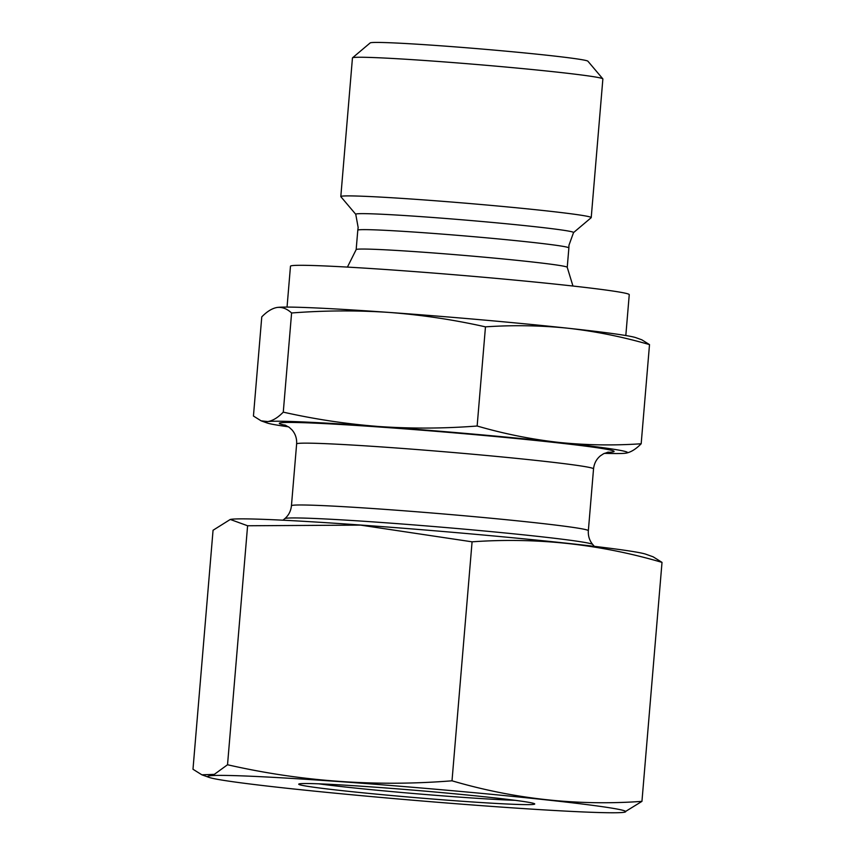 <?xml version="1.0" encoding="UTF-8"?>
<svg xmlns="http://www.w3.org/2000/svg" width="855" height="855" viewBox="0 0 855 855"><rect width="100%" height="100%" fill="white"/><g stroke="black" fill="none" stroke-linecap="round" stroke-linejoin="round"><path stroke-width="1.28" d="M209.058 777.387A209.721 6.434 -175.2 0 0 386.866 797.972A209.721 6.434 -175.2 0 0 624.278 812.25A209.721 6.434 -175.2 0 0 339.168 781.577A209.721 6.434 -175.2 0 0 209.058 777.387L201.866 774.812L192.984 769.254L213.055 530.26L230.273 519.455L247.597 525.761L360.564 525.12L472.078 541.824C536.352 537.239 599.665 544.09 662.016 562.376L653.135 556.819L645.942 554.243A209.721 6.434 -175.2 0 0 360.714 525.045A209.721 6.434 -175.2 0 0 230.722 519.38L230.273 519.455M472.078 541.824L452.006 780.807C375.976 786.878 301.152 781.523 227.526 764.755L247.597 525.761M452.006 780.807C514.357 799.104 577.67 805.955 641.945 801.37L624.278 812.25M641.945 801.37L662.016 562.376M477.143 426.014L485.469 326.856C453.556 319.695 421.451 314.886 389.164 312.428A181.442 5.568 -175.2 0 0 277.309 307.437C272.328 308.228 267.145 311.37 261.769 316.874L253.443 416.032L261.106 420.831L267.722 421.579A181.442 5.568 -175.2 0 1 379.577 426.57C411.896 428.74 444.418 428.547 477.143 426.014C504.076 433.827 531.201 439.278 558.529 442.377C585.889 445.199 613.43 445.658 641.175 443.766C635.799 449.26 630.616 452.413 625.636 453.203A181.442 5.568 -175.2 0 0 626.245 453.107A181.442 5.568 -175.2 0 0 558.529 442.377A181.442 5.568 -175.2 0 0 379.577 426.57C347.216 424.101 315.11 419.292 283.272 412.142L291.598 312.983C287.034 308.783 282.268 306.934 277.309 307.437L276.635 307.543A181.442 5.568 -175.2 0 1 276.699 307.533L276.635 307.543M288.52 426.827A181.442 5.568 -175.2 0 1 267.006 422.947A181.442 5.568 -175.2 0 1 267.722 421.579C272.713 420.788 277.896 417.646 283.272 412.142M641.175 443.766L649.511 344.608L641.838 339.809L635.938 337.693A181.442 5.568 -175.2 0 0 568.115 328.245A181.442 5.568 -175.2 0 0 389.164 312.428C356.77 310.258 324.248 310.451 291.598 312.983M573.534 232.603L591.158 217.715A125.642 3.858 -175.2 0 0 591.222 217.608L602.871 78.959A125.642 3.858 -175.2 0 0 602.818 78.842L587.898 61.197A109.301 3.356 -175.2 0 0 438.604 45.646A109.301 3.356 -175.2 0 0 370.172 42.921L352.527 57.819A125.642 3.858 -175.2 0 0 352.452 57.937L340.814 196.575A125.642 3.858 -175.2 0 0 340.867 196.703L355.766 214.316M602.818 78.842A125.642 3.858 -175.2 0 0 431.198 60.951A125.642 3.858 -175.2 0 0 352.527 57.819M591.222 217.608A125.642 3.858 -175.2 0 0 419.549 199.6A125.642 3.858 -175.2 0 0 340.814 196.575M424.23 216.86A109.301 3.356 -175.2 0 0 355.755 214.295L358.16 227.526L357.796 230.198A105.913 3.249 -175.2 0 0 357.796 230.209A105.913 3.249 -175.2 0 1 424.166 232.752A105.913 3.249 -175.2 0 1 568.874 247.918L568.96 245.235L573.545 232.581A109.301 3.356 -175.2 0 0 424.23 216.86M572.957 286.04L567.239 267.337L568.874 247.929A105.913 3.249 -175.2 0 0 568.874 247.918M567.239 267.337A105.913 3.249 -175.2 0 0 422.541 252.161A105.913 3.249 -175.2 0 0 356.161 249.617L357.796 230.209M625.817 335.534L629.248 294.665A169.985 5.216 -175.2 0 0 396.998 270.308A169.985 5.216 -175.2 0 0 290.476 266.226L287.045 307.084M277.309 307.437A181.442 5.568 -175.2 0 0 276.699 307.533M649.511 344.608C622.579 336.806 595.443 331.345 568.115 328.245C540.766 325.424 513.214 324.964 485.469 326.856M604.389 453.353A181.442 5.568 -175.2 0 0 625.636 453.203M318.776 783.832A114.602 3.516 -175.2 0 0 515.02 800.312M372.94 787.017A118.418 3.634 -175.2 0 0 298.79 784.067A118.418 3.634 -175.2 0 0 416.428 797.704A118.418 3.634 -175.2 0 0 534.685 803.871A118.418 3.634 -175.2 0 0 372.94 787.017M201.866 774.812L214.316 774.363L227.526 764.755M594.3 546.345L592.729 544.485A154.573 4.745 -175.2 0 0 381.597 522.49A154.573 4.745 -175.2 0 0 284.822 518.632L282.962 520.193M592.729 544.485C589.49 540.606 588.026 536.01 588.347 530.72A148.973 4.574 -175.2 0 0 384.793 509.366A148.973 4.574 -175.2 0 0 291.437 505.786L296.632 443.948C296.952 438.476 295.392 433.784 291.961 429.851L289.193 427.308L284.768 424.946M588.347 530.72L593.541 468.882A148.973 4.574 -175.2 0 0 389.987 447.528A148.973 4.574 -175.2 0 0 296.632 443.948M607.307 452.327A168.072 5.162 -175.2 0 0 559.48 443.029A168.072 5.162 -175.2 0 0 384.526 427.372A168.072 5.162 -175.2 0 0 285.816 425.33M347.419 267.091L356.161 249.617M284.822 518.632C288.659 515.341 290.871 511.055 291.437 505.786M608.407 452.113L603.619 453.716L600.477 455.768C596.448 459.071 594.129 463.442 593.541 468.882M267.006 422.947L261.106 420.831"/></g></svg>
